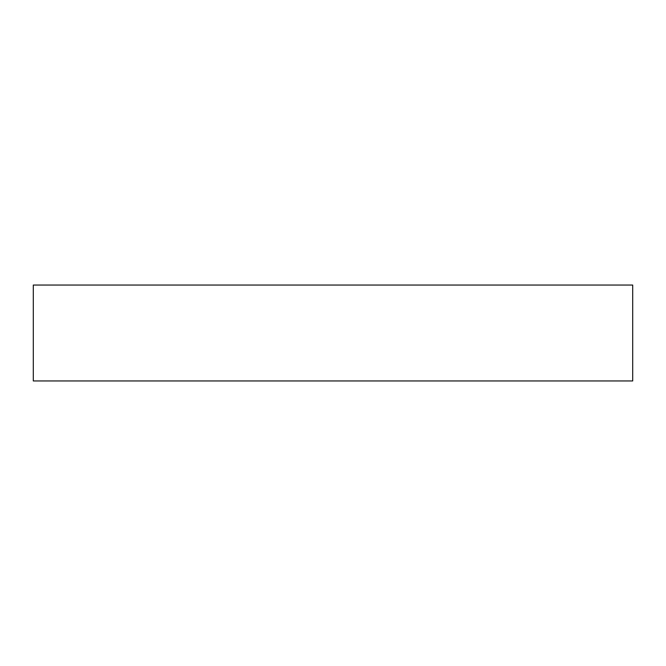 <?xml version="1.0" encoding="UTF-8"?>
<svg xmlns="http://www.w3.org/2000/svg" width="666" height="666" viewBox="0 0 666 666"><rect width="100%" height="100%" fill="white"/><g stroke="black" fill="none" stroke-linecap="round" stroke-linejoin="round"><path stroke-width="0.5" stroke-dasharray="3.33 2.5" d="M632.7 380.952L33.3 380.952L632.7 380.952M33.3 285.048L632.7 285.048L33.3 285.048"/><path stroke-width="1" d="M632.7 380.952L632.7 285.048L33.3 285.048L33.3 380.952L632.7 380.952L33.3 380.952L33.3 285.048L632.7 285.048L632.7 380.952"/></g></svg>
